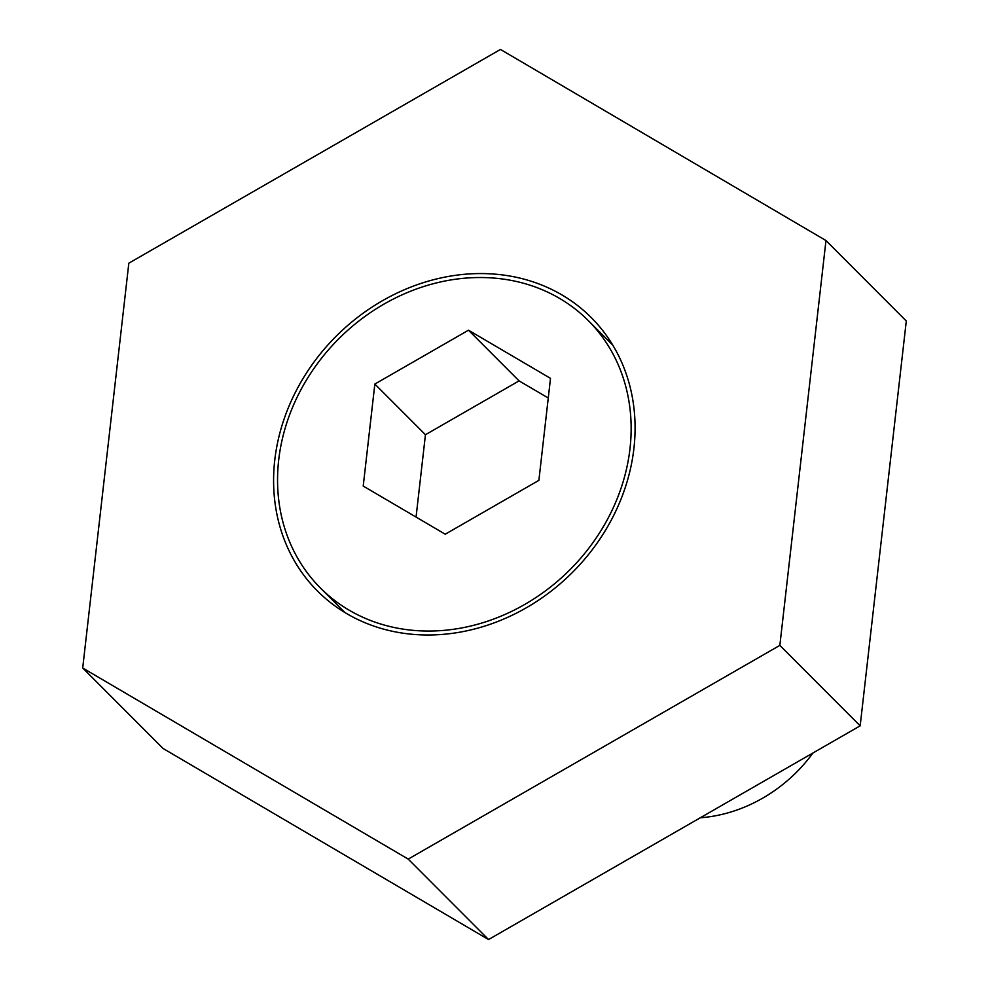 <?xml version="1.0" encoding="UTF-8"?>
<svg xmlns="http://www.w3.org/2000/svg" width="989" height="989" viewBox="0 0 989 989"><rect width="100%" height="100%" fill="white"/><g stroke="black" fill="none" stroke-linecap="round" stroke-linejoin="round"><path stroke-width="1.48" d="M433.763 634.901A193.473 167.042 135 0 1 317.432 590.977A193.473 167.042 135 0 1 294.574 393.943A193.473 167.042 135 0 1 474.918 273.656A193.473 167.042 135 0 1 591.249 317.58A193.473 167.042 135 0 1 614.107 514.601A193.473 167.042 135 0 1 433.763 634.901M82.705 668.008L408.222 859.107L779.851 645.372L825.976 240.55L500.459 49.45L128.83 263.173L82.705 668.008L163.024 748.45L488.541 939.55L860.17 725.827L906.295 320.992L825.976 240.55M408.222 859.107L488.541 939.55M779.851 645.372L860.17 725.827M700.261 817.779A141.934 122.537 -45 0 0 812.983 752.963M434.22 630.957A189.245 163.395 -45 0 0 610.621 513.291A189.245 163.395 -45 0 0 588.27 320.572A189.245 163.395 -45 0 0 474.473 277.612A189.245 163.395 -45 0 0 298.072 395.279A189.245 163.395 -45 0 0 320.436 587.998A189.245 163.395 -45 0 0 434.22 630.957M445.248 534.208L538.881 480.357L550.502 378.354L468.489 330.202L374.843 384.053L363.223 486.056L445.248 534.208M548.265 398.011L519.077 380.876L425.443 434.727L416.06 517.074M425.443 434.727L374.843 384.053M519.077 380.876L468.489 330.202M612.797 345.149L588.27 320.572M344.963 612.562L320.436 587.998"/></g></svg>
